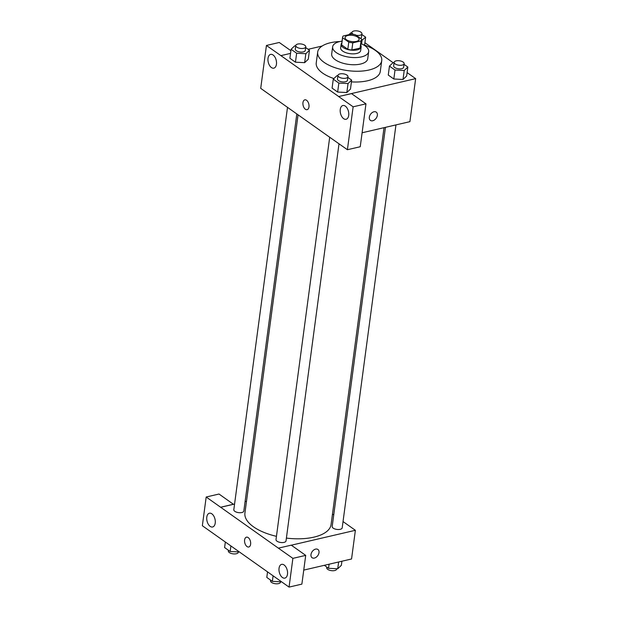 <?xml version="1.0" encoding="UTF-8"?>
<svg xmlns="http://www.w3.org/2000/svg" width="618" height="618" viewBox="0 0 618 618"><rect width="100%" height="100%" fill="white"/><g stroke="black" fill="none" stroke-linecap="round" stroke-linejoin="round"><path stroke-width="0.93" d="M356.308 41.437A7.068 3.144 -172.4 0 1 348.776 40.896A7.068 3.144 -172.4 0 1 345.091 37.52A7.068 3.144 -172.4 0 1 352.515 35.342A7.068 3.144 -172.4 0 1 359.104 39.39A7.068 3.144 -172.4 0 1 356.308 41.437M361.6 39.15L355.42 34.778A9.594 4.272 -172.4 0 0 351.395 34.09L343.168 36.006A9.594 4.272 -172.4 0 0 342.588 37.188A9.594 4.272 -172.4 0 0 342.596 37.76L348.776 42.132A9.594 4.272 -172.4 0 0 352.801 42.82L361.028 40.912A9.594 4.272 -172.4 0 0 361.607 39.73A9.594 4.272 -172.4 0 0 361.6 39.15M342.596 37.76L341.638 44.929L347.818 49.301L348.776 42.132M352.801 42.82L351.843 49.988L360.07 48.08L361.028 40.912M351.843 49.988A9.594 4.272 -172.4 0 1 347.818 49.301M341.638 44.929A9.594 4.272 -172.4 0 1 341.63 44.357L342.588 37.188M361.607 39.73L360.649 46.898A9.594 4.272 -172.4 0 1 360.07 48.08M341.816 42.974A10.097 4.496 7.6 0 0 341.136 44.287A10.097 4.496 7.6 0 0 343.121 47.493A10.097 4.496 7.6 0 0 354.029 50.267A10.097 4.496 7.6 0 0 361.151 46.96A10.097 4.496 7.6 0 0 360.835 45.508M361.151 46.96L360.673 50.545A10.097 4.496 -172.4 0 1 356.686 53.472A10.097 4.496 -172.4 0 1 342.642 51.078A10.097 4.496 -172.4 0 1 340.657 47.88L341.136 44.287M342.063 41.136A18.177 8.088 7.6 0 0 332.646 46.806A18.177 8.088 7.6 0 0 336.231 52.569A18.177 8.088 7.6 0 0 355.868 57.567A18.177 8.088 7.6 0 0 368.676 51.618A18.177 8.088 7.6 0 0 361.082 43.669M332.646 46.806L331.688 53.975A18.177 8.088 7.6 0 0 335.273 59.737A18.177 8.088 7.6 0 0 354.91 64.736A18.177 8.088 7.6 0 0 367.718 58.787L368.676 51.618M339.792 41.545A32.306 14.384 7.6 0 0 317.683 52.105A32.306 14.384 7.6 0 0 324.056 62.341A32.306 14.384 7.6 0 0 358.958 71.232A32.306 14.384 7.6 0 0 381.731 60.657A32.306 14.384 7.6 0 0 363.16 44.666M333.913 78.556A32.306 14.384 -172.4 0 1 322.619 73.102A32.306 14.384 -172.4 0 1 316.246 62.858L317.683 52.105M381.731 60.657L380.294 71.41A32.306 14.384 -172.4 0 1 367.54 80.773A32.306 14.384 -172.4 0 1 351.433 81.885M290.545 53.387L280.896 55.628L338.695 96.532L415.651 78.64L407.107 72.6M393.063 62.657L364.914 42.735M322.125 46.041L308.127 49.293M337.899 75.751L336.91 75.697L333.28 79.158L332.082 88.119L337.644 92.051L346.845 92.53L350.476 89.069L351.665 80.108L347.864 77.42M295.705 45.886L294.716 45.84L291.086 49.293L289.888 58.254L295.45 62.194L304.643 62.673L308.282 59.212L309.471 50.251L305.671 47.555M394.075 62.688L393.087 62.634L389.456 66.095L388.266 75.056L393.82 78.996L403.021 79.467L406.652 76.014L407.849 67.053L404.041 64.357M290.9 50.715L279.259 42.48L266.435 45.462L280.896 55.628M338.695 96.532L351.511 93.612L365.964 103.832L360.24 146.736L347.409 149.718L332.955 139.552L260.711 88.359L266.435 45.462M276.447 64.249A7.068 4.094 -103.1 0 0 274.979 57.173A7.068 4.094 -103.1 0 0 270.63 54.384A7.068 4.094 -103.1 0 0 268.243 62.194A7.068 4.094 -103.1 0 0 273.836 68.15A7.068 4.094 -103.1 0 0 276.447 64.249M362.102 132.77L409.912 121.661L415.651 78.64M369.34 117.196A5.044 3.445 -54.7 0 1 372.106 112.654A5.044 3.445 -54.7 0 1 376.262 112.144A5.044 3.445 -54.7 0 1 376.161 118.254A5.044 3.445 -54.7 0 1 370.429 120.386A5.044 3.445 -54.7 0 1 369.34 117.196M370.429 120.386A5.044 3.445 125.3 0 0 376.153 118.254A5.044 3.445 125.3 0 0 376.262 112.144M348.699 115.381A7.068 4.094 -103.1 0 0 347.223 108.304A7.068 4.094 -103.1 0 0 342.882 105.516A7.068 4.094 -103.1 0 0 340.495 113.326A7.068 4.094 -103.1 0 0 346.08 119.282A7.068 4.094 -103.1 0 0 348.699 115.381M365.964 103.832L353.133 106.814L347.409 149.718M338.687 96.593L353.133 106.814M304.829 99.838A5.044 2.928 -103.1 0 0 302.913 103.994A5.044 2.928 -103.1 0 0 305.369 109.239A5.044 2.928 76.9 0 1 302.913 103.994A5.044 2.928 76.9 0 1 304.821 99.838A5.044 2.928 76.9 0 1 308.815 104.094A5.044 2.928 76.9 0 1 307.107 109.672A5.044 2.928 76.9 0 1 305.369 109.239A5.044 2.928 -103.1 0 0 307.115 109.672M384.033 127.671L331.078 524.543A43.453 19.343 -172.4 0 1 313.921 537.135A43.453 19.343 -172.4 0 1 286.397 538.093M276.447 536.331A43.453 19.343 -172.4 0 1 244.929 513.048L298.061 114.855M385.454 127.347L332.19 526.528A5.044 2.248 7.6 0 0 336.895 529.425A5.044 2.248 7.6 0 0 342.194 527.865L395.96 124.898M296.81 113.967L243.824 511.063A5.044 2.248 -172.4 0 1 241.831 512.531A5.044 2.248 -172.4 0 1 236.447 512.137A5.044 2.248 -172.4 0 1 233.813 509.734L287.501 107.377M339.012 143.77L286.018 540.928A5.044 2.248 -172.4 0 1 284.025 542.388A5.044 2.248 -172.4 0 1 278.641 542.001A5.044 2.248 -172.4 0 1 276.014 539.591L329.695 137.242M278.432 548.197L206.188 497.011L202.349 525.74L289.054 587.1L292.886 558.363L278.432 548.197M291.317 545.2L355.381 530.306L343.036 521.569M333.728 514.979L332.476 514.091M246.505 501.275L245.083 501.607M234.577 504.049L220.626 507.293M250.622 544.211A5.044 2.928 76.9 0 1 248.76 547A5.044 2.928 76.9 0 1 244.767 542.743A5.044 2.928 76.9 0 1 246.474 537.166A5.044 2.928 76.9 0 1 249.572 539.159A5.044 2.928 76.9 0 1 250.622 544.211M215.226 523.083A7.068 4.094 76.9 0 1 212.615 526.984A7.068 4.094 76.9 0 1 207.022 521.028A7.068 4.094 76.9 0 1 209.409 513.218A7.068 4.094 76.9 0 1 213.758 516.007A7.068 4.094 76.9 0 1 215.226 523.083M287.478 574.215A7.068 4.094 76.9 0 1 284.859 578.116A7.068 4.094 76.9 0 1 279.274 572.16A7.068 4.094 76.9 0 1 281.661 564.35A7.068 4.094 76.9 0 1 286.003 567.139A7.068 4.094 76.9 0 1 287.478 574.215M246.474 537.166A5.044 2.928 -103.1 0 0 244.767 542.743A5.044 2.928 -103.1 0 0 248.76 547M278.44 548.143L291.263 545.161L305.709 555.381L301.878 584.118L289.054 587.1M305.709 555.381L292.886 558.363M233.457 504.311L219.011 494.029L206.188 497.011M233.465 504.249L220.634 507.231M303.747 570.097L351.557 558.981L355.381 530.306M310.985 554.524A5.044 3.445 -54.7 0 1 313.759 549.981A5.044 3.445 -54.7 0 1 317.907 549.472A5.044 3.445 -54.7 0 1 317.806 555.582A5.044 3.445 -54.7 0 1 312.075 557.714A5.044 3.445 -54.7 0 1 310.985 554.524M312.075 557.706A5.044 3.445 125.3 0 0 317.806 555.582A5.044 3.445 125.3 0 0 317.907 549.464M324.326 565.315L328.537 568.297L337.729 568.776L341.36 565.315L341.909 561.229M328.537 568.297L329.085 564.211M337.729 568.776L338.633 561.986M336.74 568.722L336.694 569.093A5.044 2.248 -172.4 0 1 334.701 570.553A5.044 2.248 -172.4 0 1 329.317 570.159A5.044 2.248 -172.4 0 1 326.69 567.757L326.783 567.054M281.553 581.832L272.36 581.36L273.102 575.814M267.54 571.874L266.798 577.421L272.36 581.36M280.564 581.785L280.518 582.148A5.044 2.248 -172.4 0 1 278.525 583.616A5.044 2.248 -172.4 0 1 273.141 583.222A5.044 2.248 -172.4 0 1 270.506 580.812L270.607 580.117M225.346 542.017L224.604 547.556L230.166 551.495L239.382 551.951M230.166 551.495L230.908 545.949M238.37 551.92L238.324 552.291A5.044 2.248 -172.4 0 1 236.331 553.751A5.044 2.248 -172.4 0 1 230.947 553.365A5.044 2.248 -172.4 0 1 228.312 550.955L228.413 550.252M389.456 66.095L395.018 70.035L404.211 70.506L407.849 67.053M404.133 63.654L403.654 67.238A5.044 2.248 -172.4 0 1 401.661 68.706A5.044 2.248 -172.4 0 1 396.277 68.312A5.044 2.248 -172.4 0 1 393.651 65.902L394.129 62.318A5.044 2.248 -172.4 0 1 399.429 60.765A5.044 2.248 -172.4 0 1 404.133 63.654A5.044 2.248 -172.4 0 1 402.14 65.122A5.044 2.248 -172.4 0 1 396.756 64.728A5.044 2.248 -172.4 0 1 394.129 62.318M388.266 75.056L393.82 78.996L395.018 70.035M393.82 78.996L403.021 79.467L404.211 70.506M403.021 79.467L406.652 76.014M351.881 32.824L350.893 32.777L348.907 34.67M361.491 40.618L365.655 37.188L361.847 34.5M353.349 34.33A5.044 2.248 -172.4 0 1 351.936 32.46A5.044 2.248 -172.4 0 1 357.235 30.9A5.044 2.248 -172.4 0 1 361.939 33.797L361.46 37.381A5.044 2.248 -172.4 0 1 360.588 38.44M361.584 43.893L362.017 40.649M364.589 45.137L365.655 37.188M361.939 33.797A5.044 2.248 -172.4 0 1 359.946 35.257A5.044 2.248 -172.4 0 1 356.115 35.272M333.28 79.158L338.842 83.09L348.034 83.569L351.665 80.108M347.957 76.717L347.478 80.301A5.044 2.248 -172.4 0 1 345.485 81.761A5.044 2.248 -172.4 0 1 340.101 81.375A5.044 2.248 -172.4 0 1 337.474 78.965L337.946 75.381A5.044 2.248 -172.4 0 1 343.253 73.82A5.044 2.248 -172.4 0 1 347.957 76.717A5.044 2.248 -172.4 0 1 345.964 78.177A5.044 2.248 -172.4 0 1 340.58 77.791A5.044 2.248 -172.4 0 1 337.946 75.381M332.082 88.119L337.644 92.051L338.842 83.09M337.644 92.051L346.845 92.53L348.034 83.569M346.845 92.53L350.476 89.069M291.086 49.293L296.648 53.233L305.84 53.712L309.471 50.251M305.763 46.852L305.284 50.437A5.044 2.248 -172.4 0 1 303.291 51.904A5.044 2.248 -172.4 0 1 297.907 51.51A5.044 2.248 -172.4 0 1 295.28 49.108L295.752 45.523A5.044 2.248 -172.4 0 1 301.059 43.963A5.044 2.248 -172.4 0 1 305.763 46.852A5.044 2.248 -172.4 0 1 303.77 48.32A5.044 2.248 -172.4 0 1 298.386 47.926A5.044 2.248 -172.4 0 1 295.752 45.523M289.888 58.254L295.45 62.194L296.648 53.233M295.45 62.194L304.643 62.673L305.84 53.712M304.643 62.673L308.282 59.212M351.712 34.121L351.936 32.46"/></g></svg>
